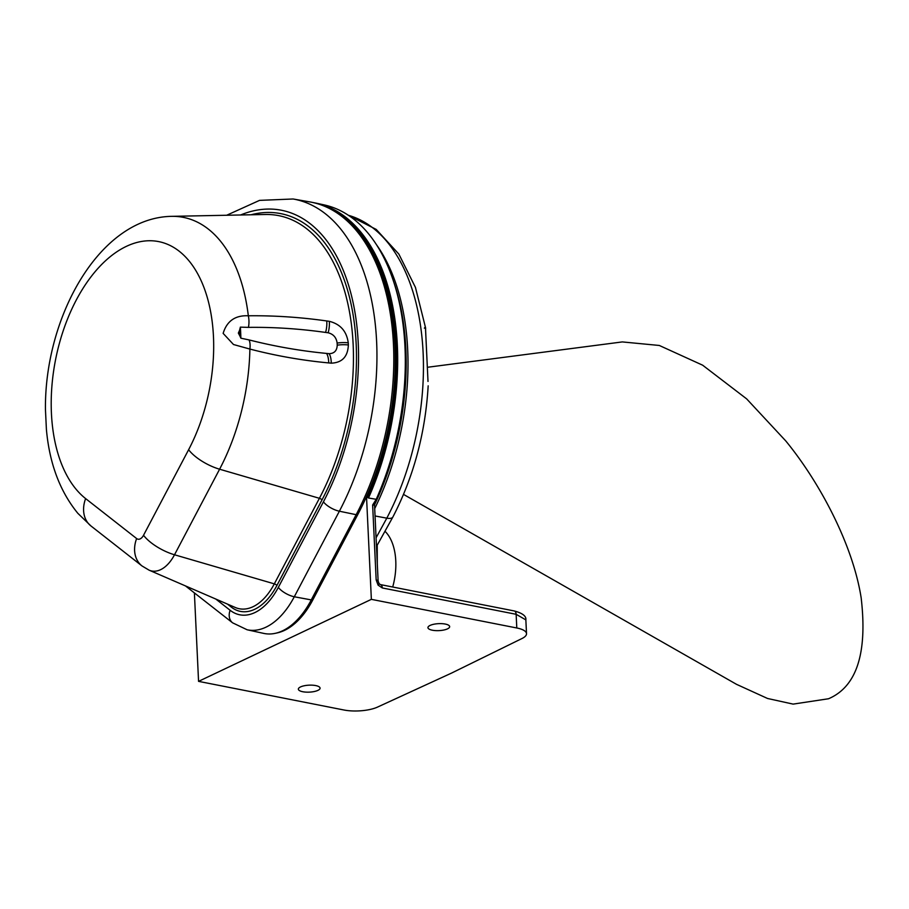 <?xml version="1.0" encoding="UTF-8"?>
<svg xmlns="http://www.w3.org/2000/svg" width="909" height="909" viewBox="0 0 909 909"><rect width="100%" height="100%" fill="white"/><g stroke="black" fill="none" stroke-linecap="round" stroke-linejoin="round"><path stroke-width="1.36" d="M302.731 691.726A10.863 3.488 177.3 0 0 314.184 691.544A10.863 3.488 177.3 0 0 320.07 688.113A10.863 3.488 177.3 0 0 315.696 685.579A10.863 3.488 177.3 0 0 304.288 685.75A10.863 3.488 177.3 0 0 298.357 689.136A10.863 3.488 177.3 0 0 302.731 691.726M445.285 624.063A10.863 3.488 177.3 0 0 433.888 624.233A10.863 3.488 177.3 0 0 427.946 627.63A10.863 3.488 177.3 0 0 432.332 630.21A10.863 3.488 177.3 0 0 443.785 630.028A10.863 3.488 177.3 0 0 449.66 626.608A10.863 3.488 177.3 0 0 445.285 624.063M239.612 330.183L238.351 333.069L239.885 335.966A7.613 4.386 -78.9 0 1 239.374 333.262A7.613 4.386 -78.9 0 1 239.612 330.183L240.362 327.138A158.814 91.593 101.1 0 1 240.68 332.637A158.814 91.593 101.1 0 1 240.885 338.193L249.032 339.909C274.836 346.443 300.686 350.954 326.581 353.419L329.138 353.681C334.285 353.51 336.989 350.681 337.228 345.17A177.585 102.41 -78.9 0 0 337.182 344.125A177.585 102.41 -78.9 0 0 337.137 343.079C336.375 337.546 333.387 334.114 328.149 332.785L325.592 332.433C299.618 328.751 273.904 327.07 248.441 327.376L240.362 327.138M46.404 429.423L45.45 409.629L46.404 429.423C49.45 463.431 59.926 491.394 77.833 513.312L90.991 525.993A28.986 22.725 -51.9 0 1 85.628 498.598L136.634 538.548A28.986 22.725 128.1 0 0 141.997 565.943L149.099 570.17L235.306 607.496A57.756 33.303 -78.9 0 0 274.325 583.862L319.411 498.302A184.55 106.421 -78.9 0 0 353.147 344.477A184.55 106.421 -78.9 0 0 265.508 214.49L171.585 216.342A164.415 94.82 101.1 0 1 248.327 315.787C274.132 315.48 300.265 317.207 326.729 320.957L329.285 321.32A14.487 6.215 97.7 0 1 328.149 332.785M329.138 353.681A14.487 6.374 95.7 0 1 331.262 363.168L328.706 362.918C302.311 360.464 276.041 355.839 249.895 349.067L233.499 344.522L223.137 333.376C226.875 321.025 235.272 315.162 248.327 315.787A14.487 7.022 89.4 0 1 248.441 327.376M331.262 363.168C342.17 362.702 347.863 356.646 348.352 344.977A183.607 105.876 101.1 0 0 348.306 343.909A183.607 105.876 101.1 0 0 348.249 342.829C346.681 331.251 340.364 324.07 329.285 321.32M393.472 344.625A204.025 117.659 -78.9 0 0 338.125 213.706A204.025 117.659 -78.9 0 0 309.821 201.912L293.107 198.991A203.661 117.454 101.1 0 1 376.61 341.443A203.661 117.454 101.1 0 1 339.375 511.21L356.158 514.687A204.025 117.659 -78.9 0 0 393.472 344.625M338.125 213.706L339.784 214.865A203.196 117.181 101.1 0 1 394.915 345.238A203.196 117.181 101.1 0 1 357.76 514.608L312.673 600.167A76.413 44.064 101.1 0 1 277.268 632.891L275.291 633.323A77.242 44.541 -78.9 0 0 311.071 600.247L356.158 514.687L357.76 514.608M314.15 202.764A204.025 117.659 101.1 0 1 316.537 203.241A204.025 117.659 101.1 0 1 397.347 345.386A204.025 117.659 101.1 0 1 368.497 497.996L367.622 497.348A203.661 117.454 -78.9 0 0 396.279 345.318A203.661 117.454 -78.9 0 0 335.285 211.036L334.307 210.479A204.025 117.659 101.1 0 1 395.404 345A204.025 117.659 101.1 0 1 366.566 497.621L371.361 599.349L198.56 681.364L194.39 592.907M312.207 202.377A204.025 117.659 101.1 0 1 334.307 210.479M367.622 497.348L366.566 497.621M374.519 504.87A199.673 115.148 -78.9 0 0 405.846 348.806A199.673 115.148 -78.9 0 0 393.87 282.256L392.756 279.006A203.866 117.568 -78.9 0 0 324.252 204.923L316.537 203.241M374.701 508.608A198.912 114.704 -78.9 0 0 407.675 349.465A198.912 114.704 -78.9 0 0 376.621 244.919M368.497 497.996L376.224 499.302A203.866 117.568 -78.9 0 0 404.982 346.954A203.866 117.568 -78.9 0 0 392.756 279.006M376.224 499.302L372.633 504.995C374.474 502.109 374.792 502.132 373.588 505.063M378.099 585.135A4.829 0.875 142.5 0 0 379.053 583.567L380.36 584.578A4.829 2.784 101.1 0 1 382.303 587.953L378.099 585.135L376.167 579.953L372.633 504.995M428.309 367.168L622.313 341.92L659.309 345.465L702.646 365.191L746.641 398.869L785.751 440.91C819.577 482.179 852.767 544.355 861.153 597.77C867.595 653.037 856.721 686.693 828.542 698.748L793.114 704.111L767.548 698.476L736.495 684.318L403.528 494.405M385.098 531.39A49.506 28.554 101.1 0 1 392.699 587.009M198.56 681.364L343.988 710.009A24.145 7.749 177.3 0 0 377.496 707.1L451.443 673.137L521.993 638.516A24.145 7.749 177.3 0 0 526.516 633.687A24.145 7.749 177.3 0 0 516.789 627.983L516.142 614.302A4.829 2.784 101.1 0 0 514.199 610.939C522.527 613.155 526.413 616.143 525.856 619.881L516.142 614.302L382.303 587.953M428.003 381.45L425.571 329.558A2.42 1.023 -8 0 1 425.628 329.74L425.628 329.74A2.42 1.023 -8 0 1 425.617 329.922M348.386 215.274L376.212 229.42L398.869 254.111L415.436 287.38L425.446 327.342L428.003 381.223M425.571 329.558C425.742 326.979 425.344 326.524 424.389 328.194M379.053 583.567L378.121 581.09A4.829 1.545 177.3 0 0 376.167 579.953M516.789 627.983L371.361 599.349M376.076 537.798L386.802 518.164A198.571 114.511 -78.9 0 0 423.117 352.647A198.571 114.511 -78.9 0 0 348.42 215.297M240.885 338.193L239.885 335.966M312.673 600.167L294.289 596.77A13.283 5 -152.2 0 1 278.336 587.396L323.422 501.836A13.283 5 27.8 0 0 339.375 511.21L294.289 596.77A76.879 44.336 101.1 0 1 247.112 629.767L263.69 633.391A77.242 44.541 -78.9 0 0 275.291 633.323M326.729 320.957A14.487 6.215 97.7 0 1 325.592 332.433M326.581 353.419A14.487 6.374 95.7 0 1 328.706 362.918M249.032 339.909A14.487 5.852 104.4 0 1 249.895 349.067A164.415 94.82 101.1 0 1 219.603 469.214A28.986 10.897 -152.2 0 1 188.618 449.716A135.884 78.356 -78.9 0 0 213.456 336.455A135.884 78.356 -78.9 0 0 126.374 246.362A135.884 78.356 -78.9 0 0 51.427 413.368A135.884 78.356 -78.9 0 0 85.628 498.598M251.077 214.774A186.924 107.796 101.1 0 1 356.169 344.125A186.924 107.796 101.1 0 1 321.991 499.927A2.42 0.909 27.8 0 0 319.411 498.302L219.603 469.214L174.517 554.774L274.325 583.862A2.42 0.909 -152.2 0 1 276.904 585.487A60.13 34.678 101.1 0 1 231.329 607.121L227.477 604.11M323.422 501.836A190.39 109.796 -78.9 0 0 358.237 343.147A190.39 109.796 -78.9 0 0 240.578 214.99M428.173 385.836C425.378 433.195 413.618 476.918 392.881 517.005L392.881 517.005A13.283 5 27.8 0 1 386.802 518.164L375.042 515.96M185.459 585.907L232.59 622.824A13.283 10.419 -51.9 0 1 230.136 610.28A63.596 36.678 -78.9 0 0 278.336 587.396M215.808 599.054L230.136 610.28M321.991 499.927L276.904 585.487M231.465 605.837A2.42 1.898 -51.9 0 1 231.329 607.121M136.634 538.548A9.09 5.238 -78.9 0 0 143.531 535.276A28.986 10.897 27.8 0 0 174.517 554.774A37.633 21.702 101.1 0 1 149.099 570.17M348.249 342.829A14.487 4.715 177.1 0 0 337.137 343.079M337.228 345.17A14.487 4.579 -2.5 0 1 348.352 344.977M143.531 535.276L188.618 449.716M45.45 409.629L45.45 409.629C44.359 317.707 99.07 217.626 171.585 216.342M293.107 198.991L259.542 200.378L226.648 215.263M377.224 545.241L377.303 563.944M514.199 610.939L380.36 584.578M526.516 633.687L525.856 619.881M378.121 581.09L374.428 502.813M392.881 517.005L376.485 546.514M232.59 622.824L247.112 629.767M90.991 525.993L141.997 565.943"/></g></svg>
